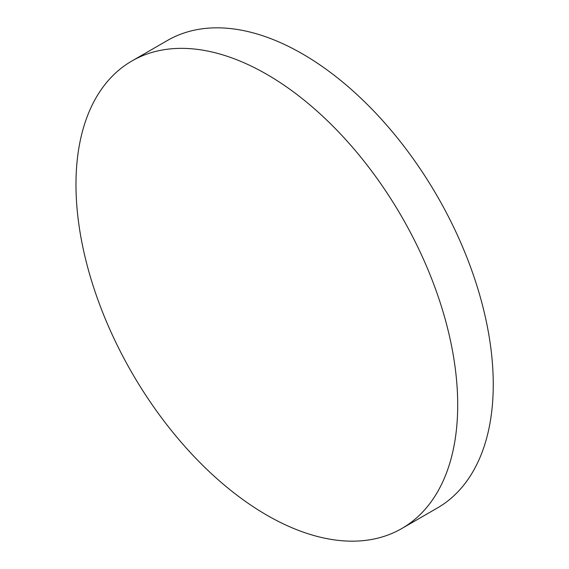 <?xml version="1.0" encoding="UTF-8"?>
<svg xmlns="http://www.w3.org/2000/svg" width="569" height="569" viewBox="0 0 569 569"><rect width="100%" height="100%" fill="white"/><g stroke="black" fill="none" stroke-linecap="round" stroke-linejoin="round"><path stroke-width="0.85" d="M457.704 404.957A269.926 155.842 60 0 1 401.799 528.523A269.926 155.842 60 0 1 266.84 515.158A269.926 155.842 60 0 1 75.976 184.569A269.926 155.842 60 0 1 131.88 60.997A269.926 155.842 60 0 1 266.84 74.368A269.926 155.842 60 0 1 457.704 404.957M131.88 60.997L167.428 40.477A269.926 155.842 60 0 1 302.388 53.842A269.926 155.842 60 0 1 478.728 291.705A269.926 155.842 60 0 1 437.355 508.003L401.799 528.523"/></g></svg>
